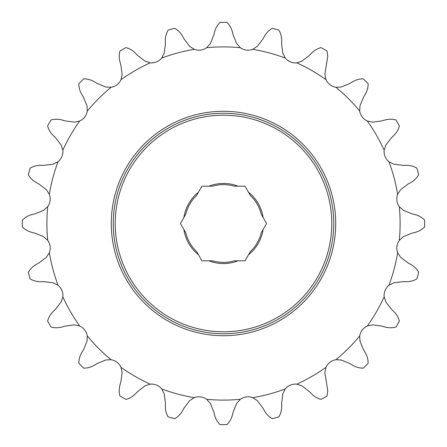 <?xml version="1.0" encoding="UTF-8"?>
<svg xmlns="http://www.w3.org/2000/svg" width="447" height="447" viewBox="0 0 447 447"><rect width="100%" height="100%" fill="white"/><g stroke="black" fill="none" stroke-linecap="round" stroke-linejoin="round"><path stroke-width="0.67" d="M331.786 223.5A108.286 108.286 0 0 0 223.5 115.214A108.286 108.286 0 0 0 115.214 223.5A108.286 108.286 0 0 0 223.5 331.786A108.286 108.286 0 0 0 331.786 223.5M113.253 223.5A110.247 110.247 0 0 1 223.5 113.253A110.247 110.247 0 0 1 333.747 223.5A110.247 110.247 0 0 1 223.5 333.747A110.247 110.247 0 0 1 113.253 223.5M111.286 223.5A112.214 112.214 0 0 1 223.5 111.286A112.214 112.214 0 0 1 335.714 223.5A112.214 112.214 0 0 1 223.5 335.714A112.214 112.214 0 0 1 111.286 223.5M165.362 402.507L164.217 393.824L161.73 388.951A13.119 13.119 0 0 0 150.181 384.169L144.984 385.856L137.76 391.466L135.435 393.846C132.804 396.534 129.636 398.383 125.925 399.4A201.15 201.15 0 0 1 119.952 395.953C118.98 392.276 118.997 388.605 120.008 384.94L120.908 381.732L122.154 372.675L121.014 367.328A13.119 13.119 0 0 0 111.096 359.718L105.637 360.003L97.211 363.551L94.345 365.249C91.11 367.16 87.567 368.127 83.723 368.149A201.15 201.15 0 0 1 78.851 363.277C78.862 359.472 79.829 355.929 81.751 352.655L83.449 349.789L86.997 341.363L87.282 335.904A13.119 13.119 0 0 0 79.672 325.986L74.325 324.846L65.268 326.092L62.06 326.992C58.44 328.003 54.769 328.02 51.047 327.048A201.15 201.15 0 0 1 47.6 321.075C48.594 317.404 50.444 314.235 53.154 311.565L55.534 309.24L61.144 302.016L62.831 296.819A13.119 13.119 0 0 0 58.049 285.27L53.176 282.783L44.108 281.644L40.772 281.683C37.017 281.722 33.464 280.789 30.122 278.883A201.15 201.15 0 0 1 28.34 272.223C30.251 268.932 32.86 266.351 36.162 264.479L39.068 262.847L46.354 257.321L49.332 252.734A13.119 13.119 0 0 0 47.7 240.341L43.638 236.681L35.168 233.233L31.938 232.406C28.301 231.468 25.116 229.652 22.378 226.947A201.15 201.15 0 0 1 22.378 220.053C25.077 217.371 28.267 215.549 31.938 214.594L35.168 213.767L43.638 210.319L47.7 206.659A13.119 13.119 0 0 0 49.332 194.266L46.354 189.679L39.068 184.153L36.162 182.521C32.888 180.677 30.284 178.096 28.34 174.777A201.15 201.15 0 0 1 30.122 168.117C33.424 166.223 36.972 165.289 40.772 165.317L44.108 165.356L53.176 164.217L58.049 161.73A13.119 13.119 0 0 0 62.831 150.181L61.144 144.984L55.534 137.76L53.154 135.435C50.466 132.804 48.617 129.636 47.6 125.925A201.15 201.15 0 0 1 51.047 119.952C54.724 118.98 58.395 118.997 62.06 120.008L65.268 120.908L74.325 122.154L79.672 121.014A13.119 13.119 0 0 0 87.282 111.096L86.997 105.637L83.449 97.211L81.751 94.345C79.84 91.11 78.873 87.567 78.851 83.723A201.15 201.15 0 0 1 83.723 78.851C87.528 78.862 91.071 79.829 94.345 81.751L97.211 83.449L105.637 86.997L111.096 87.282A13.119 13.119 0 0 0 121.014 79.672L122.154 74.325L120.908 65.268L120.008 62.06C118.997 58.44 118.98 54.769 119.952 51.047A201.15 201.15 0 0 1 125.925 47.6C129.596 48.594 132.765 50.444 135.435 53.154L137.76 55.534L144.984 61.144L150.181 62.831A13.119 13.119 0 0 0 161.73 58.049L164.217 53.176L165.362 44.493L165.317 40.772C165.278 37.017 166.211 33.464 168.117 30.122A201.15 201.15 0 0 1 174.777 28.34C178.068 30.251 180.649 32.86 182.521 36.162L184.153 39.068L189.679 46.354L194.266 49.332A13.119 13.119 0 0 0 206.659 47.7L210.319 43.638L213.767 35.168L214.594 31.938C215.532 28.301 217.348 25.116 220.053 22.378A201.15 201.15 0 0 1 226.947 22.378C229.629 25.077 231.451 28.267 232.406 31.938L233.233 35.168L236.681 43.638L240.341 47.7A13.119 13.119 0 0 0 252.734 49.332L257.321 46.354L262.847 39.068L264.479 36.162C266.323 32.888 268.904 30.284 272.223 28.34A201.15 201.15 0 0 1 278.883 30.122C280.733 33.352 281.666 36.822 281.683 40.532L281.644 44.108L282.783 53.176L285.27 58.049A13.119 13.119 0 0 0 296.819 62.831L302.016 61.144L309.24 55.534L311.565 53.154C314.196 50.466 317.364 48.617 321.075 47.6A201.15 201.15 0 0 1 327.048 51.047L327.763 56.456L324.846 74.325L325.986 79.672A13.119 13.119 0 0 0 335.904 87.282L341.363 86.997L349.789 83.449L352.655 81.751C355.89 79.84 359.433 78.873 363.277 78.851A201.15 201.15 0 0 1 368.149 83.723L368.149 83.762C368.132 87.556 367.166 91.082 365.249 94.345L363.551 97.211L360.003 105.637L359.718 111.096A13.119 13.119 0 0 0 367.328 121.014L372.675 122.154L381.732 120.908L384.94 120.008C388.56 118.997 392.231 118.98 395.953 119.952A201.15 201.15 0 0 1 399.4 125.925C398.406 129.596 396.556 132.765 393.846 135.435L391.466 137.76L385.856 144.984L384.169 150.181A13.119 13.119 0 0 0 388.951 161.73L393.824 164.217L402.892 165.356L406.228 165.317C409.983 165.278 413.536 166.211 416.878 168.117A201.15 201.15 0 0 1 418.66 174.777C416.749 178.068 414.14 180.649 410.838 182.521L407.932 184.153L400.646 189.679L397.668 194.266A13.119 13.119 0 0 0 399.3 206.659L403.362 210.319L411.832 213.767L415.062 214.594C418.699 215.532 421.884 217.348 424.622 220.053A201.15 201.15 0 0 1 424.622 226.947C421.923 229.629 418.733 231.451 415.062 232.406L411.832 233.233L403.362 236.681L399.3 240.341A13.119 13.119 0 0 0 397.668 252.734L400.646 257.321L407.932 262.847L410.838 264.479C414.112 266.323 416.716 268.904 418.66 272.223A201.15 201.15 0 0 1 416.878 278.883C413.576 280.777 410.028 281.711 406.228 281.683L402.892 281.644L393.824 282.783L388.951 285.27A13.119 13.119 0 0 0 384.169 296.819L385.856 302.016L391.466 309.24L393.846 311.565C396.534 314.196 398.383 317.364 399.4 321.075A201.15 201.15 0 0 1 395.953 327.048C392.276 328.02 388.605 328.003 384.94 326.992L381.732 326.092L372.675 324.846L367.328 325.986A13.119 13.119 0 0 0 359.718 335.904L360.003 341.363L363.551 349.789L365.249 352.655C367.155 355.879 368.121 359.405 368.149 363.238L368.149 363.277A201.15 201.15 0 0 1 363.277 368.149C359.472 368.138 355.929 367.171 352.655 365.249L349.789 363.551L341.363 360.003L335.904 359.718A13.119 13.119 0 0 0 325.986 367.328L324.846 372.675L327.763 390.544L327.048 395.953A201.15 201.15 0 0 1 321.075 399.4C317.404 398.406 314.235 396.556 311.565 393.846L309.24 391.466L302.016 385.856L296.819 384.169A13.119 13.119 0 0 0 285.27 388.951L282.783 393.824L281.644 402.892L281.683 406.468C281.677 410.139 280.744 413.609 278.883 416.878A201.15 201.15 0 0 1 272.223 418.66C268.932 416.749 266.351 414.14 264.479 410.838L262.847 407.932L257.321 400.646L252.734 397.668A13.119 13.119 0 0 0 240.341 399.3A176.604 176.604 0 0 1 206.659 399.3A13.119 13.119 0 0 0 194.266 397.668L189.679 400.646L184.153 407.932L182.521 410.838C180.677 414.112 178.096 416.716 174.777 418.66A201.15 201.15 0 0 1 168.117 416.878C166.223 413.576 165.289 410.028 165.317 406.228L165.362 402.507M47.7 240.341A176.604 176.604 0 0 1 47.7 206.659M194.266 397.668A176.604 176.604 0 0 1 161.73 388.951M150.181 384.169A176.604 176.604 0 0 1 121.014 367.328M111.096 359.718A176.604 176.604 0 0 1 87.282 335.904M79.672 325.986A176.604 176.604 0 0 1 62.831 296.819M58.049 285.27A176.604 176.604 0 0 1 49.332 252.734M49.332 194.266A176.604 176.604 0 0 1 58.049 161.73M62.831 150.181A176.604 176.604 0 0 1 79.672 121.014M87.282 111.096A176.604 176.604 0 0 1 111.096 87.282M121.014 79.672A176.604 176.604 0 0 1 150.181 62.831M161.73 58.049A176.604 176.604 0 0 1 194.266 49.332M206.659 47.7A176.604 176.604 0 0 1 240.341 47.7M252.734 49.332A176.604 176.604 0 0 1 285.27 58.049M296.819 62.831A176.604 176.604 0 0 1 325.986 79.672M335.904 87.282A176.604 176.604 0 0 1 359.718 111.096M367.328 121.014A176.604 176.604 0 0 1 384.169 150.181M388.951 161.73A176.604 176.604 0 0 1 397.668 194.266M399.3 206.659A176.604 176.604 0 0 1 399.3 240.341M397.668 252.734A176.604 176.604 0 0 1 388.951 285.27M384.169 296.819A176.604 176.604 0 0 1 367.328 325.986M359.718 335.904A176.604 176.604 0 0 1 335.904 359.718M325.986 367.328A176.604 176.604 0 0 1 296.819 384.169M285.27 388.951A176.604 176.604 0 0 1 252.734 397.668M240.341 399.3L236.681 403.362L233.233 411.832L232.406 415.062C231.468 418.699 229.652 421.884 226.947 424.622A201.15 201.15 0 0 1 220.053 424.622C217.371 421.923 215.549 418.733 214.594 415.062L213.767 411.832L210.319 403.362L206.659 399.3M248.515 192.216L245.04 186.192L234.44 186.192A38.878 38.878 0 0 0 212.56 186.192L201.96 186.192L196.663 195.373A38.878 38.878 0 0 0 185.723 214.32L180.42 223.5L185.723 232.68A38.878 38.878 0 0 0 196.663 251.627L201.96 260.808L212.56 260.808A38.878 38.878 0 0 0 234.44 260.808L245.04 260.808L250.337 251.627A38.878 38.878 0 0 0 261.277 232.68L266.58 223.5L261.277 214.32A38.878 38.878 0 0 0 250.337 195.373L248.515 192.216A40.057 40.057 0 0 1 263.099 217.477M263.099 229.523A40.057 40.057 0 0 1 248.515 254.784M238.083 260.808A40.057 40.057 0 0 1 208.917 260.808M198.485 254.784A40.057 40.057 0 0 1 183.901 229.523M183.901 217.477A40.057 40.057 0 0 1 198.485 192.216M208.917 186.192A40.057 40.057 0 0 1 238.083 186.192"/></g></svg>
